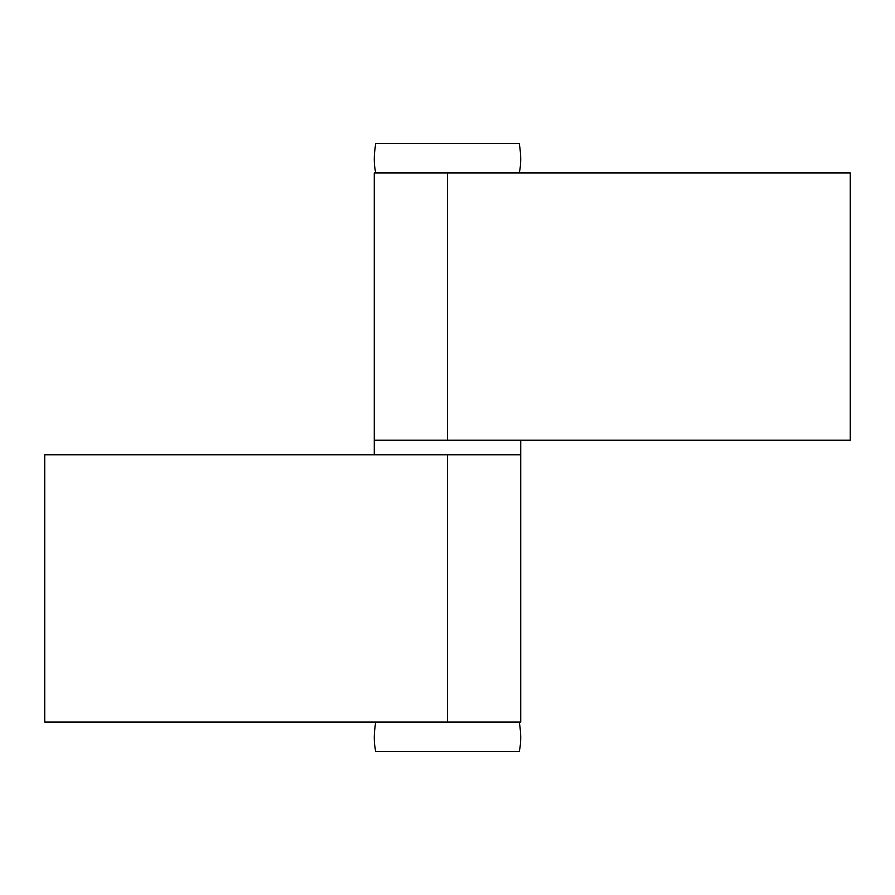 <?xml version="1.0" encoding="UTF-8"?>
<svg xmlns="http://www.w3.org/2000/svg" width="895" height="895" viewBox="0 0 895 895"><rect width="100%" height="100%" fill="white"/><g stroke="black" fill="none" stroke-linecap="round" stroke-linejoin="round"><path stroke-width="1.34" d="M447.5 454.828L44.75 454.828L44.75 722.097L520.722 722.097L520.722 454.828L447.5 454.828L447.5 722.097M374.278 454.828L374.278 440.172L850.25 440.172L850.25 172.903L374.278 172.903L374.278 440.172L520.722 440.172L520.722 454.828L443.025 454.828M375.755 143.603L519.245 143.603L375.755 143.603C373.786 154.835 373.786 164.602 375.755 172.903M375.755 722.097C373.786 733.329 373.786 743.096 375.755 751.397L519.245 751.397C521.214 743.096 521.214 733.329 519.245 722.097M447.5 440.172L447.5 172.903M519.245 172.903C521.214 164.602 521.214 154.835 519.245 143.603"/></g></svg>
